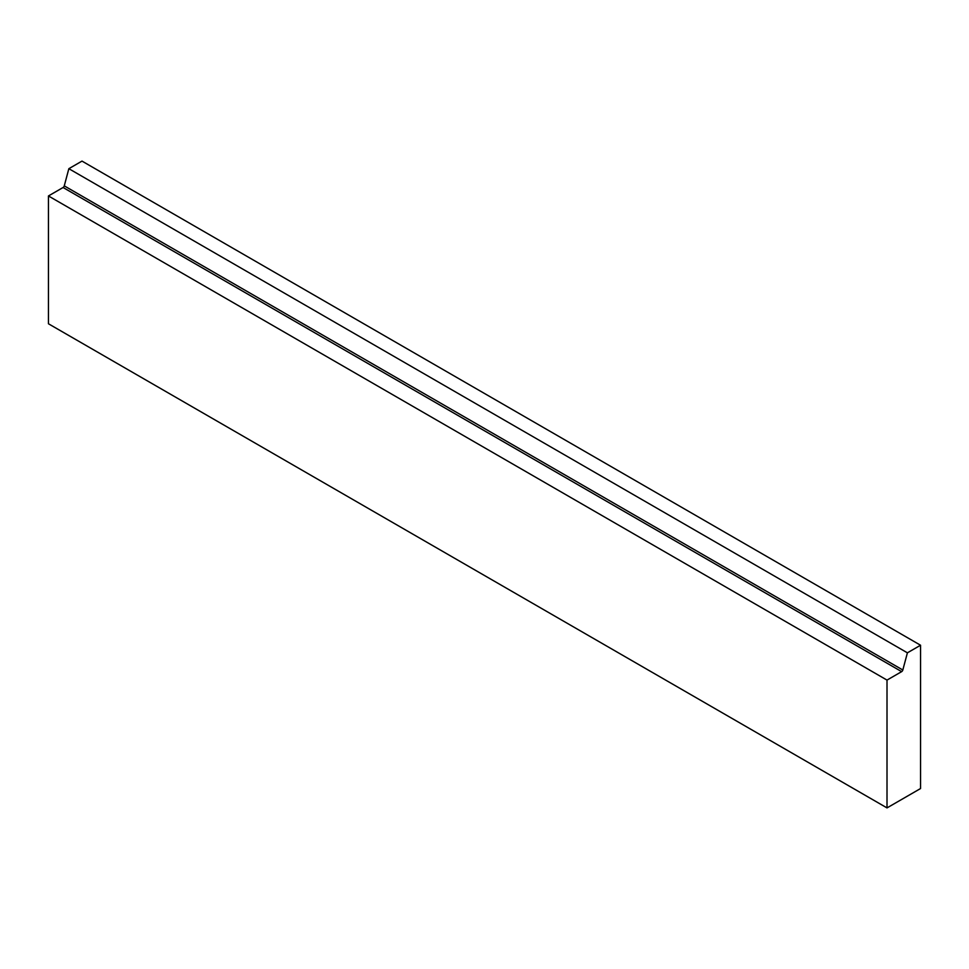 <?xml version="1.0" encoding="UTF-8"?>
<svg xmlns="http://www.w3.org/2000/svg" width="969" height="969" viewBox="0 0 969 969"><rect width="100%" height="100%" fill="white"/><g stroke="black" fill="none" stroke-linecap="round" stroke-linejoin="round"><path stroke-width="1.45" d="M920.55 645.233L920.55 788.536L887.01 807.904L887.01 680.093L48.45 195.956L63.082 187.501A1.781 1.03 120 0 0 64.269 185.866L68.847 168.691L81.99 161.096L920.55 645.233L907.408 652.827L68.847 168.691M887.01 680.093L901.642 671.638A1.781 1.03 -60 0 0 902.817 670.003L907.408 652.827M887.01 807.904L48.45 323.767L48.45 195.956M902.817 670.003L64.269 185.866M901.642 671.638L63.082 187.501"/></g></svg>
